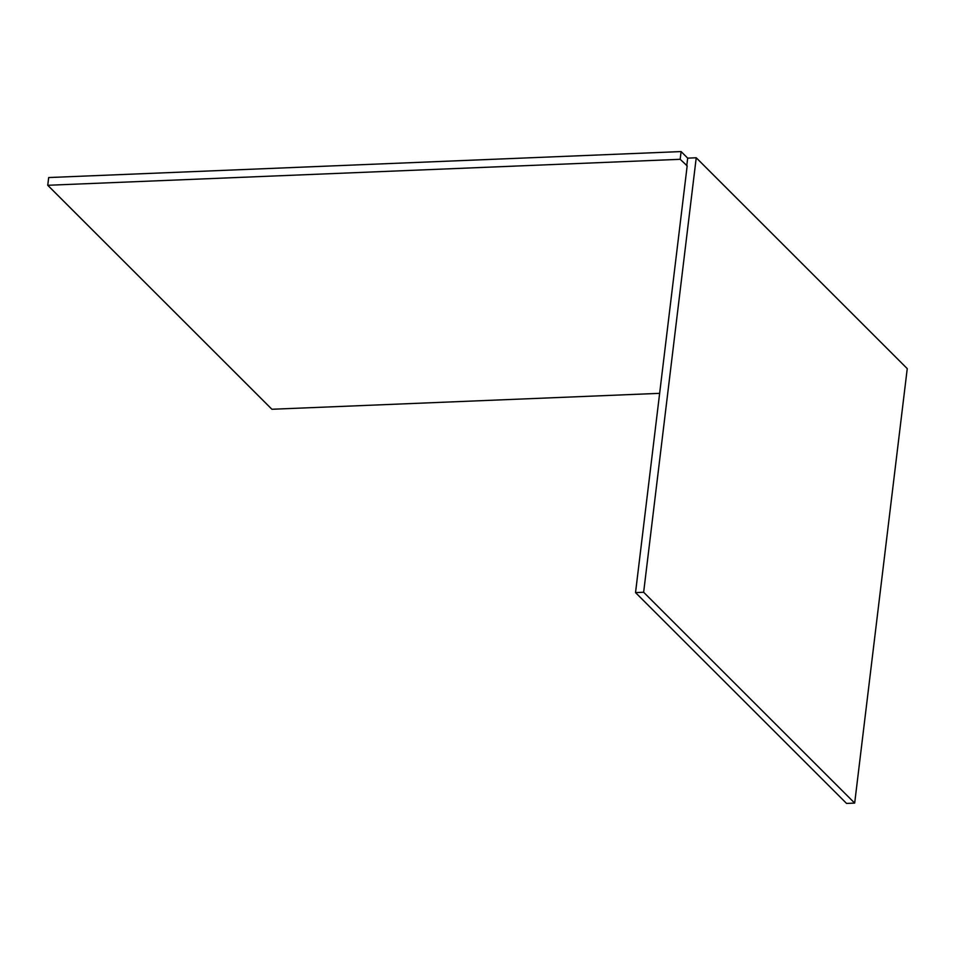<?xml version="1.0" encoding="UTF-8"?>
<svg xmlns="http://www.w3.org/2000/svg" width="955" height="955" viewBox="0 0 955 955"><rect width="100%" height="100%" fill="white"/><g stroke="black" fill="none" stroke-linecap="round" stroke-linejoin="round"><path stroke-width="1.43" d="M680.175 159.306L681.106 151.57L687.684 158.136L696.231 157.778L643.646 592.255L635.529 592.589L687.17 165.86L680.175 159.306L47.75 185.282L271.912 409.265L659.642 393.341M681.106 151.57L48.681 177.546L47.75 185.282M643.646 592.255L854.677 803.095L907.25 368.63L696.231 157.778M686.74 165.872L687.684 158.136M854.677 803.095L846.56 803.43L635.529 592.589"/></g></svg>
